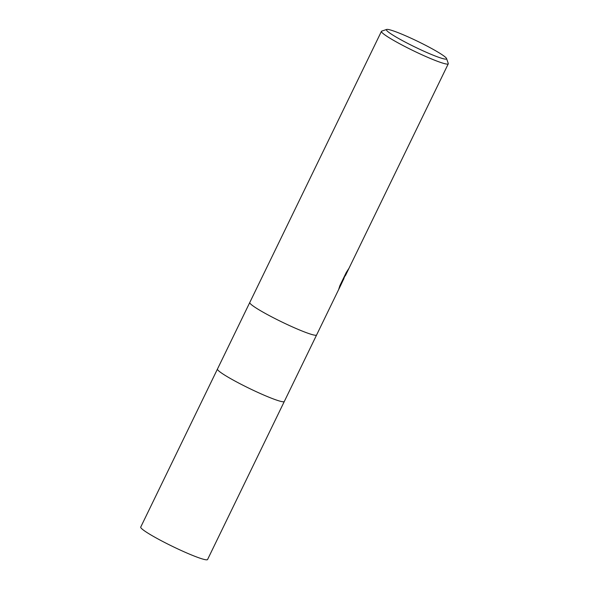 <?xml version="1.0" encoding="UTF-8"?>
<svg xmlns="http://www.w3.org/2000/svg" width="589" height="589" viewBox="0 0 589 589"><rect width="100%" height="100%" fill="white"/><g stroke="black" fill="none" stroke-linecap="round" stroke-linejoin="round"><path stroke-width="0.88" d="M249.832 303.004L249.832 303.004A37.151 3.497 -154.1 0 0 283.677 322.853A37.151 3.497 -154.1 0 0 316.61 334.964A37.151 3.497 -154.1 0 1 283.677 322.853A37.151 3.497 -154.1 0 1 249.832 303.004A37.151 3.497 -154.1 0 1 249.773 302.51L381.436 31.357A37.151 3.497 -154.1 0 1 381.731 31.129L386.656 29.45A33.433 3.144 -154.1 0 1 417.461 41.237A33.433 3.144 -154.1 0 1 446.491 58.414A33.433 3.144 -154.1 0 1 446.543 58.525A33.433 3.144 -154.1 0 1 418.33 48.637A33.433 3.144 -154.1 0 1 386.45 30.098A33.433 3.144 -154.1 0 1 386.656 29.45M217.525 369.546L217.525 369.546A37.151 3.497 -154.1 0 0 251.37 389.388A37.151 3.497 -154.1 0 0 284.296 401.499A37.151 3.497 -154.1 0 1 251.37 389.388A37.151 3.497 -154.1 0 1 217.525 369.546A37.151 3.497 -154.1 0 1 217.466 369.045L249.765 302.525M446.543 58.525L448.266 63.443A37.151 3.497 -154.1 0 1 448.273 63.811A37.151 3.497 -154.1 0 1 415.341 51.699A37.151 3.497 -154.1 0 1 381.495 31.85A37.151 3.497 -154.1 0 1 381.436 31.357M343.726 279.112L343.291 279.863M316.61 334.964L340.736 285.267L343.976 278.369L338.808 289.008L339.875 285.65L346.251 272.53L348.769 268.577L345.581 275.291L345.22 275.829L344.756 275.608M345.08 275.762L343.843 278.31M343.807 278.288L345.036 275.74M343.52 278.155L343.976 278.369M316.602 334.979L207.564 559.535A37.151 3.497 -154.1 0 1 174.631 547.424A37.151 3.497 -154.1 0 1 140.786 527.575A37.151 3.497 -154.1 0 1 140.727 527.081L217.459 369.06M345.581 275.291L448.273 63.811"/></g></svg>
